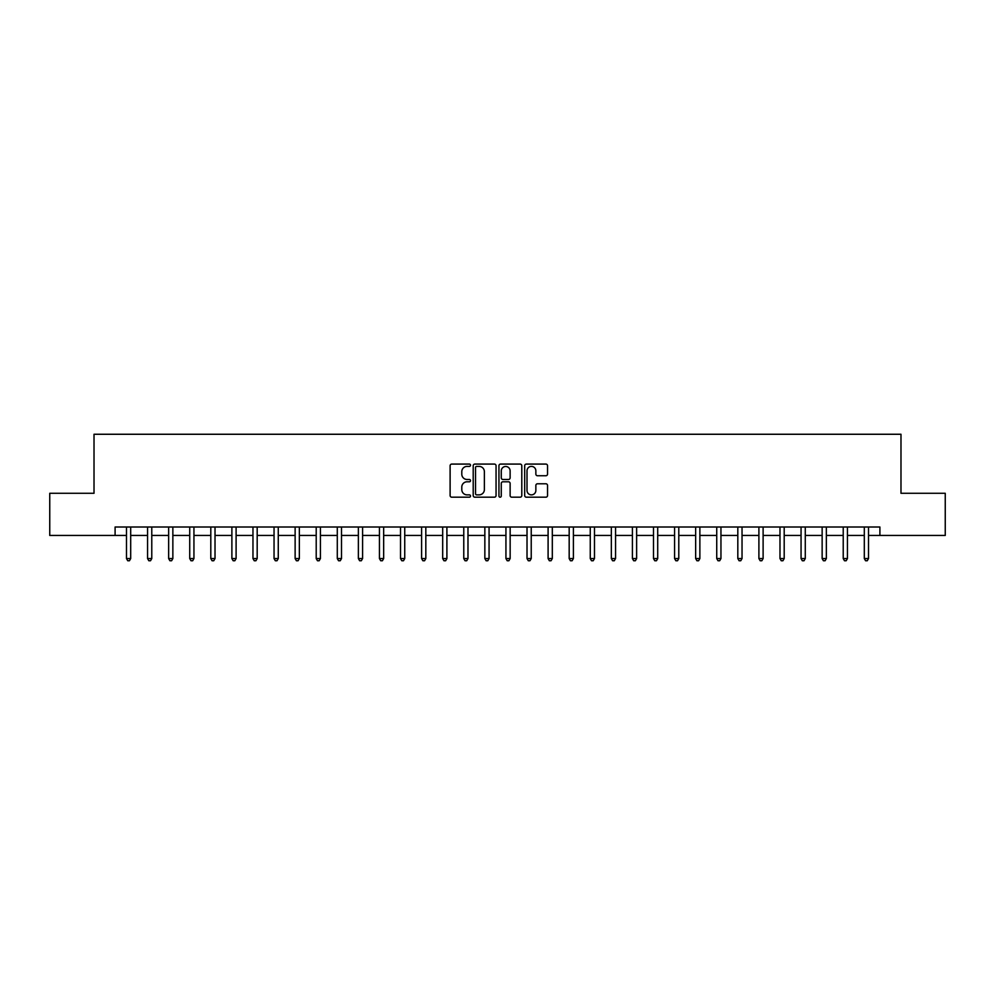 <?xml version="1.0" encoding="UTF-8"?>
<svg xmlns="http://www.w3.org/2000/svg" width="995" height="995" viewBox="0 0 995 995"><rect width="100%" height="100%" fill="white"/><g stroke="black" fill="none" stroke-linecap="round" stroke-linejoin="round"><path stroke-width="1.49" d="M470.523 465.237A1.157 1.157 0 0 0 469.354 464.08L451.767 464.08A1.654 1.654 0 0 0 450.113 465.735L450.113 495.535A1.654 1.654 0 0 0 451.767 497.189L469.354 497.189A1.157 1.157 0 0 0 470.523 496.032A1.157 1.157 0 0 0 469.354 494.876L467.078 494.876A5.298 5.298 0 0 1 461.792 489.577L461.792 487.09A5.298 5.298 0 0 1 467.078 481.791L469.354 481.791A1.157 1.157 0 0 0 470.523 480.635A1.157 1.157 0 0 0 469.354 479.478L467.078 479.478A5.298 5.298 0 0 1 461.792 474.18L461.792 471.692A5.298 5.298 0 0 1 467.078 466.394L469.354 466.394A1.157 1.157 0 0 0 470.523 465.237M545.882 475.747A1.654 1.654 0 0 0 547.536 474.093L547.536 465.735A1.654 1.654 0 0 0 545.882 464.08L526.343 464.08A1.654 1.654 0 0 0 524.688 465.735L524.688 495.535A1.654 1.654 0 0 0 526.343 497.189L545.882 497.189A1.654 1.654 0 0 0 547.536 495.535L547.536 485.436A1.654 1.654 0 0 0 545.882 483.781L537.524 483.781A1.654 1.654 0 0 0 535.857 485.436L535.857 490.448A4.428 4.428 0 0 1 531.429 494.876A4.428 4.428 0 0 1 527.002 490.448L527.002 470.822A4.428 4.428 0 0 1 531.429 466.394A4.428 4.428 0 0 1 535.857 470.822L535.857 474.093A1.654 1.654 0 0 0 537.524 475.747L545.882 475.747M115.097 535.447L49.75 535.447L49.75 493.284L94.015 493.284L94.015 434.255L900.985 434.255L900.985 493.284L945.25 493.284L945.25 535.447L879.903 535.447L879.903 527.014L115.097 527.014L115.097 535.447L126.477 535.447M496.057 465.735A1.654 1.654 0 0 0 494.391 464.08L474.864 464.08A1.654 1.654 0 0 0 473.21 465.735L473.21 495.535A1.654 1.654 0 0 0 474.864 497.189L494.391 497.189A1.654 1.654 0 0 0 496.057 495.535L496.057 465.735M500.609 464.08L520.136 464.08A1.654 1.654 0 0 1 521.79 465.735L521.79 495.535A1.654 1.654 0 0 1 520.136 497.189L511.778 497.189A1.654 1.654 0 0 1 510.124 495.535L510.124 483.446A1.654 1.654 0 0 0 508.47 481.791L502.923 481.791A1.654 1.654 0 0 0 501.269 483.446L501.269 496.032A1.157 1.157 0 0 1 500.112 497.189A1.157 1.157 0 0 1 498.943 496.032L498.943 465.735A1.654 1.654 0 0 1 500.609 464.08M130.693 535.447L147.558 535.447M151.775 535.447L168.64 535.447M172.856 535.447L189.722 535.447M193.938 535.447L210.803 535.447M215.019 535.447L231.885 535.447M236.101 535.447L252.966 535.447M257.183 535.447L274.048 535.447M278.264 535.447L295.129 535.447M299.346 535.447L316.211 535.447M320.427 535.447L337.293 535.447M341.509 535.447L358.374 535.447M362.59 535.447L379.443 535.447M383.66 535.447L400.525 535.447M404.741 535.447L421.606 535.447M425.823 535.447L442.688 535.447M446.904 535.447L463.769 535.447M467.986 535.447L484.851 535.447M489.067 535.447L505.933 535.447M510.149 535.447L527.014 535.447M531.231 535.447L548.096 535.447M552.312 535.447L569.177 535.447M573.394 535.447L590.259 535.447M594.475 535.447L611.34 535.447M615.557 535.447L632.41 535.447M636.626 535.447L653.491 535.447M657.707 535.447L674.573 535.447M678.789 535.447L695.654 535.447M699.871 535.447L716.736 535.447M720.952 535.447L737.817 535.447M742.034 535.447L758.899 535.447M763.115 535.447L779.981 535.447M784.197 535.447L801.062 535.447M805.278 535.447L822.144 535.447M826.36 535.447L843.225 535.447M847.441 535.447L864.307 535.447M868.523 535.447L879.903 535.447M476.68 466.394A1.157 1.157 0 0 0 475.523 467.563L475.523 493.719A1.157 1.157 0 0 0 476.68 494.876L479.08 494.876A5.298 5.298 0 0 0 484.378 489.577L484.378 471.692A5.298 5.298 0 0 0 479.08 466.394L476.68 466.394M510.124 470.909A4.428 4.428 0 0 0 505.696 466.481A4.428 4.428 0 0 0 501.269 470.909L501.269 477.824A1.654 1.654 0 0 0 502.923 479.478L508.47 479.478A1.654 1.654 0 0 0 510.124 477.824L510.124 470.909M130.905 527.014L130.818 527.226A1.692 1.692 0 0 0 130.693 527.86L130.693 558.543L126.477 558.543L126.477 527.86A1.692 1.692 0 0 0 126.365 527.226L126.278 527.014M130.693 558.543L129.437 560.745L127.746 560.745L126.477 558.543M151.986 527.014L151.899 527.226A1.692 1.692 0 0 0 151.775 527.86L151.775 558.543L147.558 558.543L147.558 527.86A1.692 1.692 0 0 0 147.447 527.226L147.359 527.014M151.775 558.543L150.519 560.745L148.827 560.745L147.558 558.543M173.068 527.014L172.981 527.226A1.692 1.692 0 0 0 172.856 527.86L172.856 558.543L168.64 558.543L168.64 527.86A1.692 1.692 0 0 0 168.528 527.226L168.441 527.014M172.856 558.543L171.6 560.745L169.909 560.745L168.64 558.543M194.149 527.014L194.062 527.226A1.692 1.692 0 0 0 193.938 527.86L193.938 558.543L189.722 558.543L189.722 527.86A1.692 1.692 0 0 0 189.597 527.226L189.523 527.014M193.938 558.543L192.682 560.745L190.99 560.745L189.722 558.543M215.231 527.014L215.144 527.226A1.692 1.692 0 0 0 215.019 527.86L215.019 558.543L210.803 558.543L210.803 527.86A1.692 1.692 0 0 0 210.679 527.226L210.592 527.014M215.019 558.543L213.751 560.745L212.072 560.745L210.803 558.543M236.312 527.014L236.225 527.226A1.692 1.692 0 0 0 236.101 527.86L236.101 558.543L231.885 558.543L231.885 527.86A1.692 1.692 0 0 0 231.76 527.226L231.673 527.014M236.101 558.543L234.832 560.745L233.153 560.745L231.885 558.543M257.394 527.014L257.307 527.226A1.692 1.692 0 0 0 257.183 527.86L257.183 558.543L252.966 558.543L252.966 527.86A1.692 1.692 0 0 0 252.842 527.226L252.755 527.014M257.183 558.543L255.914 560.745L254.235 560.745L252.966 558.543M278.476 527.014L278.389 527.226A1.692 1.692 0 0 0 278.264 527.86L278.264 558.543L274.048 558.543L274.048 527.86A1.692 1.692 0 0 0 273.923 527.226L273.836 527.014M278.264 558.543L276.996 560.745L275.317 560.745L274.048 558.543M299.557 527.014L299.47 527.226A1.692 1.692 0 0 0 299.346 527.86L299.346 558.543L295.129 558.543L295.129 527.86A1.692 1.692 0 0 0 295.005 527.226L294.918 527.014M299.346 558.543L298.077 560.745L296.398 560.745L295.129 558.543M320.626 527.014L320.552 527.226A1.692 1.692 0 0 0 320.427 527.86L320.427 558.543L316.211 558.543L316.211 527.86A1.692 1.692 0 0 0 316.087 527.226L316 527.014M320.427 558.543L319.159 560.745L317.467 560.745L316.211 558.543M341.708 527.014L341.621 527.226A1.692 1.692 0 0 0 341.509 527.86L341.509 558.543L337.293 558.543L337.293 527.86A1.692 1.692 0 0 0 337.168 527.226L337.081 527.014M341.509 558.543L340.24 560.745L338.549 560.745L337.293 558.543M362.789 527.014L362.702 527.226A1.692 1.692 0 0 0 362.59 527.86L362.59 558.543L358.374 558.543L358.374 527.86A1.692 1.692 0 0 0 358.25 527.226L358.163 527.014M362.59 558.543L361.322 560.745L359.63 560.745L358.374 558.543M383.871 527.014L383.784 527.226A1.692 1.692 0 0 0 383.66 527.86L383.66 558.543L379.443 558.543L379.443 527.86A1.692 1.692 0 0 0 379.331 527.226L379.244 527.014M383.66 558.543L382.403 560.745L380.712 560.745L379.443 558.543M404.953 527.014L404.865 527.226A1.692 1.692 0 0 0 404.741 527.86L404.741 558.543L400.525 558.543L400.525 527.86A1.692 1.692 0 0 0 400.413 527.226L400.326 527.014M404.741 558.543L403.485 560.745L401.793 560.745L400.525 558.543M426.034 527.014L425.947 527.226A1.692 1.692 0 0 0 425.823 527.86L425.823 558.543L421.606 558.543L421.606 527.86A1.692 1.692 0 0 0 421.494 527.226L421.407 527.014M425.823 558.543L424.566 560.745L422.875 560.745L421.606 558.543M447.116 527.014L447.029 527.226A1.692 1.692 0 0 0 446.904 527.86L446.904 558.543L442.688 558.543L442.688 527.86A1.692 1.692 0 0 0 442.564 527.226L442.489 527.014M446.904 558.543L445.648 560.745L443.957 560.745L442.688 558.543M468.197 527.014L468.11 527.226A1.692 1.692 0 0 0 467.986 527.86L467.986 558.543L463.769 558.543L463.769 527.86A1.692 1.692 0 0 0 463.645 527.226L463.558 527.014M467.986 558.543L466.717 560.745L465.038 560.745L463.769 558.543M489.279 527.014L489.192 527.226A1.692 1.692 0 0 0 489.067 527.86L489.067 558.543L484.851 558.543L484.851 527.86A1.692 1.692 0 0 0 484.727 527.226L484.64 527.014M489.067 558.543L487.799 560.745L486.12 560.745L484.851 558.543M510.36 527.014L510.273 527.226A1.692 1.692 0 0 0 510.149 527.86L510.149 558.543L505.933 558.543L505.933 527.86A1.692 1.692 0 0 0 505.808 527.226L505.721 527.014M510.149 558.543L508.88 560.745L507.201 560.745L505.933 558.543M531.442 527.014L531.355 527.226A1.692 1.692 0 0 0 531.231 527.86L531.231 558.543L527.014 558.543L527.014 527.86A1.692 1.692 0 0 0 526.89 527.226L526.803 527.014M531.231 558.543L529.962 560.745L528.283 560.745L527.014 558.543M552.511 527.014L552.436 527.226A1.692 1.692 0 0 0 552.312 527.86L552.312 558.543L548.096 558.543L548.096 527.86A1.692 1.692 0 0 0 547.971 527.226L547.884 527.014M552.312 558.543L551.043 560.745L549.352 560.745L548.096 558.543M573.593 527.014L573.506 527.226A1.692 1.692 0 0 0 573.394 527.86L573.394 558.543L569.177 558.543L569.177 527.86A1.692 1.692 0 0 0 569.053 527.226L568.966 527.014M573.394 558.543L572.125 560.745L570.433 560.745L569.177 558.543M594.674 527.014L594.587 527.226A1.692 1.692 0 0 0 594.475 527.86L594.475 558.543L590.259 558.543L590.259 527.86A1.692 1.692 0 0 0 590.135 527.226L590.047 527.014M594.475 558.543L593.207 560.745L591.515 560.745L590.259 558.543M615.756 527.014L615.669 527.226A1.692 1.692 0 0 0 615.557 527.86L615.557 558.543L611.34 558.543L611.34 527.86A1.692 1.692 0 0 0 611.216 527.226L611.129 527.014M615.557 558.543L614.288 560.745L612.597 560.745L611.34 558.543M636.837 527.014L636.75 527.226A1.692 1.692 0 0 0 636.626 527.86L636.626 558.543L632.41 558.543L632.41 527.86A1.692 1.692 0 0 0 632.298 527.226L632.211 527.014M636.626 558.543L635.37 560.745L633.678 560.745L632.41 558.543M657.919 527.014L657.832 527.226A1.692 1.692 0 0 0 657.707 527.86L657.707 558.543L653.491 558.543L653.491 527.86A1.692 1.692 0 0 0 653.379 527.226L653.292 527.014M657.707 558.543L656.451 560.745L654.76 560.745L653.491 558.543M679 527.014L678.913 527.226A1.692 1.692 0 0 0 678.789 527.86L678.789 558.543L674.573 558.543L674.573 527.86A1.692 1.692 0 0 0 674.448 527.226L674.374 527.014M678.789 558.543L677.533 560.745L675.841 560.745L674.573 558.543M700.082 527.014L699.995 527.226A1.692 1.692 0 0 0 699.871 527.86L699.871 558.543L695.654 558.543L695.654 527.86A1.692 1.692 0 0 0 695.53 527.226L695.443 527.014M699.871 558.543L698.602 560.745L696.923 560.745L695.654 558.543M721.164 527.014L721.076 527.226A1.692 1.692 0 0 0 720.952 527.86L720.952 558.543L716.736 558.543L716.736 527.86A1.692 1.692 0 0 0 716.611 527.226L716.524 527.014M720.952 558.543L719.683 560.745L718.004 560.745L716.736 558.543M742.245 527.014L742.158 527.226A1.692 1.692 0 0 0 742.034 527.86L742.034 558.543L737.817 558.543L737.817 527.86A1.692 1.692 0 0 0 737.693 527.226L737.606 527.014M742.034 558.543L740.765 560.745L739.086 560.745L737.817 558.543M763.327 527.014L763.24 527.226A1.692 1.692 0 0 0 763.115 527.86L763.115 558.543L758.899 558.543L758.899 527.86A1.692 1.692 0 0 0 758.775 527.226L758.688 527.014M763.115 558.543L761.847 560.745L760.168 560.745L758.899 558.543M784.408 527.014L784.321 527.226A1.692 1.692 0 0 0 784.197 527.86L784.197 558.543L779.981 558.543L779.981 527.86A1.692 1.692 0 0 0 779.856 527.226L779.769 527.014M784.197 558.543L782.928 560.745L781.249 560.745L779.981 558.543M805.477 527.014L805.403 527.226A1.692 1.692 0 0 0 805.278 527.86L805.278 558.543L801.062 558.543L801.062 527.86A1.692 1.692 0 0 0 800.938 527.226L800.851 527.014M805.278 558.543L804.01 560.745L802.318 560.745L801.062 558.543M826.559 527.014L826.472 527.226A1.692 1.692 0 0 0 826.36 527.86L826.36 558.543L822.144 558.543L822.144 527.86A1.692 1.692 0 0 0 822.019 527.226L821.932 527.014M826.36 558.543L825.091 560.745L823.4 560.745L822.144 558.543M847.64 527.014L847.553 527.226A1.692 1.692 0 0 0 847.441 527.86L847.441 558.543L843.225 558.543L843.225 527.86A1.692 1.692 0 0 0 843.101 527.226L843.014 527.014M847.441 558.543L846.173 560.745L844.481 560.745L843.225 558.543M868.722 527.014L868.635 527.226A1.692 1.692 0 0 0 868.523 527.86L868.523 558.543L864.307 558.543L864.307 527.86A1.692 1.692 0 0 0 864.182 527.226L864.095 527.014M868.523 558.543L867.254 560.745L865.563 560.745L864.307 558.543"/></g></svg>
